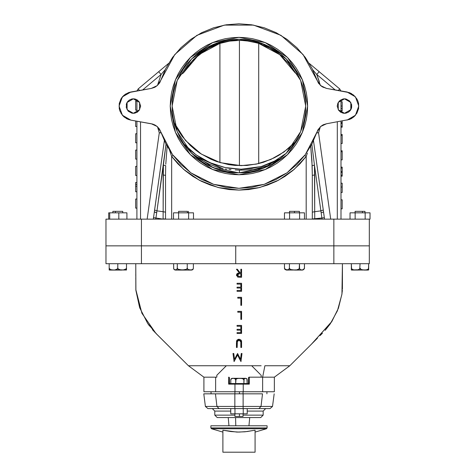<?xml version="1.0" encoding="UTF-8"?>
<svg xmlns="http://www.w3.org/2000/svg" width="476" height="476" viewBox="0 0 476 476"><rect width="100%" height="100%" fill="white"/><g stroke="black" fill="none" stroke-linecap="round" stroke-linejoin="round"><path stroke-width="0.71" d="M192.328 269.886L193.101 269.303L193.399 268.172L192.899 269.309L191.197 269.946L188.133 269.594L187.241 268.172L186.461 269.297L184.426 269.88L179.47 269.773L178.131 269.303L177.34 268.172L176.542 269.773L174.162 269.612L175.4 270.07L191.596 270.07L192.84 269.612L193.399 268.172L192.899 269.309L191.632 269.886L189.876 270.07L187.728 269.297L187.241 268.172L187.241 263.734L187.241 268.172L186.461 269.297L182.296 269.987L178.131 269.303L177.34 268.172L177.34 263.734L177.25 268.833L176.542 269.773L175.471 269.987L174.4 269.773L173.692 268.839L173.597 263.734L173.752 268.845M187.395 211.374L187.395 212.826L187.395 211.374L178.554 211.374L187.395 211.374M191.525 269.987L192.066 269.946M193.399 268.172L193.399 263.734L193.399 268.172M176.239 269.975L176.673 269.987M174.162 269.612L173.597 268.172M191.572 270.07L175.46 270.07M179.607 211.374L179.083 211.374M178.738 211.374L178.554 212.826M193.488 212.826L173.514 212.826L178.631 212.826L178.631 219.162L178.631 212.826L193.488 212.826L193.488 219.162L193.488 212.826M173.514 219.162L173.514 212.826L173.514 219.162M188.615 219.162L188.615 212.826L188.615 219.162M109.73 270.07L113.782 270.07L110.426 269.594L109.171 268.172L109.171 269.987L109.73 270.07M109.171 268.857L109.171 269.773M111.009 269.767L109.891 269.321M111.313 269.832L109.914 269.339M112.044 269.928L111.64 269.886M117.53 268.946L114.859 269.934M117.828 268.184L117.828 263.734L117.768 268.529L116.007 269.767M122.778 269.975L119.696 269.773L118.262 269.095L117.828 268.172L117.608 268.845M118.548 269.321L119 269.559M119.107 269.6L119.649 269.767M120.327 269.886L120.892 269.946M115.359 212.826L115.359 211.374L112.889 211.374L115.359 211.374L115.359 212.826M122.772 211.374L115.359 211.374L122.772 211.374L122.772 212.826M109.855 269.297L109.171 268.172L109.171 263.734L109.171 268.833M114.734 269.946L117.108 269.321M123.677 269.922L120.755 269.934M126.277 268.839L123.373 269.946M124.409 269.821L124.075 269.874M126.491 269.868L126.491 263.734L126.491 268.172L125.747 269.333M126.491 269.946L126.491 268.172L126.277 268.833M117.828 263.734L117.828 268.172M126.491 269.987L112.259 269.946M109.748 270.07L121.88 270.07M123.451 269.94L124.718 269.755M120.303 269.886L118.042 268.839M368.686 269.797L368.686 268.172L367.984 269.309L366.205 269.886L351.931 270.07L364.36 269.987L361.284 269.594L360.029 268.172L359.344 269.297L358.178 269.773L353.846 269.886L352.062 269.303L351.371 268.172L351.371 269.946M351.371 269.362L351.371 269.773M360.029 263.734L359.814 268.833L358.178 269.773L355.703 269.987L353.234 269.773L351.585 268.839L351.371 263.734L351.371 269.297M352.639 269.6L352.936 269.696M353.87 269.886L354.424 269.946M362.498 212.826L362.498 211.374L355.084 211.374L362.498 211.374L362.498 212.826M364.973 211.374L362.498 211.374L364.973 211.374L364.973 212.826M353.852 269.886L354.293 269.934M356.524 269.969L356.923 269.946M357.214 269.922L357.559 269.886M357.946 269.821L358.767 269.594M360.713 269.297L361.873 269.773L360.463 269.095L360.029 268.172M362.902 269.928L362.504 269.886M368.686 268.833L368.686 263.734L368.472 268.845L367.418 269.6L365.717 269.934M366.895 269.761L367.942 269.339M368.686 269.946L364.08 270.07L368.109 270.07M365.592 269.946L363.117 269.946M356.976 269.946L357.541 269.886M357.583 269.88L358.166 269.773M358.809 269.577L359.326 269.309M368.686 269.279L368.686 268.839M299.344 268.642L298.648 269.309L296.602 269.886L286.362 270.07L294.46 269.987L290.913 269.594L289.711 268.839L289.462 268.172L288.397 269.773L285.189 269.594L284.499 268.524L284.464 263.734L284.493 268.524L284.862 269.303L286.296 269.951M286.671 269.981L286.249 269.946M289.462 263.734L289.343 268.833L288.397 269.773L286.6 269.975M293.037 269.946L290.663 269.499M290.925 269.6L291.3 269.708M294.46 212.826L294.46 211.374L289.521 211.374L294.46 211.374L294.46 212.826M299.404 211.374L294.46 211.374L299.404 211.374L299.404 212.826M284.963 269.41L285.529 269.773M289.462 268.172L289.872 269.017M291.621 269.779L292.044 269.85M292.341 269.886L292.8 269.928M299.582 268.833L299.464 263.734L299.208 268.845L296.881 269.85M297.613 269.708L298.607 269.339M299.868 269.309L300.54 269.773L299.392 268.529M300.725 269.838L299.588 268.839M301.118 269.928L300.54 269.773M302.831 269.922L300.737 269.844M303.2 269.838L301.248 269.946M304.337 268.839L303.039 269.88M302.563 270.07L294.46 270.07L302.563 270.07L304.45 268.393L304.462 263.734L304.432 268.524L303.396 269.773M299.464 263.734L299.464 268.172M296.596 269.886L293.746 269.975M290.259 269.297L289.961 269.095M304.462 268.178L304.342 268.833M304.45 219.162L289.592 219.162L289.592 212.826L284.475 212.826L289.592 212.826L289.592 219.162L299.582 219.162L299.582 212.826L289.592 212.826L304.45 212.826L299.582 212.826L299.582 219.162L304.45 219.162L304.45 212.826L304.45 219.162M284.475 219.162L284.475 212.826L284.475 219.162M370.019 219.162L365.146 219.162L365.146 212.826L350.038 212.826L355.161 212.826L355.161 219.162L355.161 212.826L370.019 212.826L365.146 212.826L365.146 219.162L370.019 219.162L370.019 212.826L370.019 219.162M350.038 219.162L350.038 212.826L350.038 219.162M290.663 364.902L289.807 365.764L264.918 365.764L262.615 377.17L274.331 377.17L262.615 377.17L264.918 365.764L289.807 365.764L311.97 343.666L331.897 321.407L338.424 308.15L341.976 293.746L342.44 263.734L341.935 294.043L338.269 308.567L331.576 321.913L311.328 344.315L289.807 365.764L274.331 377.17L274.331 391.742L203.901 391.742L234.971 391.742L234.971 384.138L243.26 384.138L243.26 391.742L262.615 391.742L262.615 377.17L261.163 377.17L262.615 377.17L262.615 391.742L274.331 391.742M261.116 375.219L260.699 374.808M261.163 365.764L226.308 365.764L216.8 375.267L216.8 377.17L203.901 377.17L216.8 377.17L216.8 375.267L226.308 365.764L188.431 365.764L156.58 334.015L147.649 323.412L139.641 307.686L135.892 290.437L135.797 263.734L135.827 289.616L141.925 313.285L155.908 333.355L188.425 365.764L251.655 365.764L259.926 374.035M259.706 373.815L259.426 373.535M333.872 263.734L333.872 245.878L235.751 245.878L235.751 263.734L369.305 263.734L235.751 263.734L235.751 245.878L105.981 245.878L141.414 245.878L141.414 263.734L141.414 245.878L333.872 245.878L333.872 263.734M260.217 374.326L251.655 365.764L261.157 365.764M241.6 284.69L241.6 287.302M240.874 284.101L237.06 284.101L237.06 283.274L241.6 283.274L241.6 291.324L237.06 291.324L237.06 290.497L240.874 290.497L240.874 288.022L237.06 288.022L237.06 287.195L240.874 287.195L240.874 284.101L240.874 287.195L240.874 284.101L237.06 284.101L237.06 283.274L241.6 283.274L241.6 291.324L237.06 291.324L237.06 290.497L240.874 290.497L240.874 288.022L240.874 290.372M236.554 341.25L236.483 341.726M236.477 341.798L236.679 340.804M236.59 341.102L236.715 340.703M236.703 340.733L236.852 340.435M237.31 339.876L238.94 339.257L241.451 340.953L241.6 347.51L240.874 347.51L240.874 342.173M240.416 339.632L240.731 339.858M241.088 340.227L241.368 340.709M241.421 340.858L241.499 341.149M241.54 341.411L241.588 342.137M241.57 341.72L241.594 342.232M241.594 342.196L241.6 347.51L240.874 347.51L240.814 341.459M240.862 341.863L238.982 340.084L238.488 340.15M240.618 340.917L240.416 340.655M240.32 340.566L239.345 340.114M239.148 340.09L237.191 341.756M238.535 340.138L238.833 340.09M238.149 340.28L237.572 340.762M237.357 341.113L237.161 347.51L236.441 347.51L236.441 342.649L238.94 339.257L238.048 339.412M237.197 341.75L237.161 347.51L236.441 347.51L236.441 342.649M239.303 277.27L241.6 277.276L241.6 269.226L240.874 269.226L240.874 272.944L240.291 272.944L237.334 269.226L236.441 269.226L239.392 272.944L239.011 272.956M238.619 277.228L238.143 277.163M237.512 276.907L237.893 277.086M236.566 275.479L236.649 275.83M236.59 274.616L237.048 273.712L236.59 274.616M237.655 273.26L237.226 273.533M207.786 365.764L205.412 365.764M204.555 365.764L204.162 365.764L204.555 365.764M199.105 365.764L195.642 365.764M191.685 365.764L190.697 365.764M155.057 332.486L152.469 329.666M149.565 326.072L147.679 323.454M135.856 290.045L135.821 289.075M135.821 287.105L135.821 284.362M135.815 281.126L135.809 278.168M135.809 275.64L135.809 274.063M105.981 263.734L235.751 263.734L105.981 263.734L105.981 245.878L141.414 245.878L105.981 245.878L105.981 219.162L141.414 219.162L105.981 219.162M369.305 245.878L141.414 245.878L141.414 219.162L141.414 245.878L369.305 245.878L369.305 219.162L369.305 263.734M248.496 377.676L249.121 377.17L261.163 377.17L261.163 375.267L261.163 377.17L249.293 377.17L249.293 384.138L243.26 384.138L243.26 391.742L234.971 391.742L234.971 384.138L228.659 384.138L228.659 377.17L229.462 377.676M221.709 370.358L221.417 370.649M188.431 365.764L203.901 377.17L203.901 391.742M215.616 377.17L215.616 391.742L215.616 377.17M229.081 377.218L228.659 377.17L228.659 384.138L234.971 384.138L234.971 383.507L243.26 383.507L243.26 384.138L243.26 383.507L248.645 383.573L248.484 377.801L248.484 383.507L229.474 383.507L229.474 377.801L229.307 383.573L234.971 383.507L234.971 384.138L249.293 384.138L249.293 377.17L248.877 377.218M248.853 383.733L249.079 383.93L248.853 383.733M235.983 356.405L237.595 353.513L240.517 359.315L241.284 353.513L242.01 353.513L240.945 361.558L237.524 354.953L234.103 361.558L233.032 353.513L233.758 353.513L234.531 359.303L237.595 353.513L240.517 359.315L241.284 353.513L242.01 353.513L240.945 361.558L239.184 358.255M240.517 359.315L239.053 356.411M235.888 358.208L234.103 361.558L233.032 353.513L233.758 353.513L234.531 359.303M239.309 340.108L238.982 340.084M240.85 341.685L240.779 341.292M240.874 342.69L240.874 342.321M240.874 342.286L240.856 341.75M237.655 340.661L237.34 341.161M237.161 342.375L237.161 342.69M236.834 340.465L237.197 339.989M238.345 339.323L238.643 339.275M239.142 339.263L239.547 339.311M241.487 341.072L241.546 341.435M240.874 326.244L240.874 329.338L240.874 326.244L237.06 326.244L237.06 325.417L241.6 325.417L241.6 333.462L237.06 333.462L237.06 332.641L240.874 332.641L240.874 330.165L237.06 330.165L237.06 329.338L240.874 329.338L240.874 326.244L237.06 326.244L237.06 325.417L241.6 325.417L241.6 333.462L237.06 333.462L237.06 332.641L240.874 332.641L240.874 330.165L240.874 332.641M240.874 330.165L237.06 330.165L237.06 329.338L240.874 329.338M241.6 311.369L241.6 319.42L240.874 319.42L240.874 312.197L237.78 312.197L237.78 311.369L241.6 311.369L241.6 319.42L240.874 319.42L240.874 312.197L237.78 312.197L237.78 311.369L241.6 311.369M241.6 297.321L241.6 305.372L240.874 305.372L240.874 298.149L237.78 298.149L237.78 297.321L241.6 297.321L241.6 305.372L240.874 305.372L240.874 298.149L237.78 298.149L237.78 297.321L241.6 297.321M240.874 288.022L237.06 288.022L237.06 287.195L240.874 287.195M236.596 274.604L236.566 275.467M238.66 277.234L238.274 277.187M240.874 273.765L240.874 276.449L237.827 276.169L237.31 275.473L237.459 274.444L238.327 273.849L240.874 273.765L240.874 276.449L239.368 276.449L240.874 276.449L240.874 273.765L239.404 273.76L237.262 275.128L239.178 276.449M238.161 277.169L236.542 275.122L239.392 272.944L236.441 269.226L237.334 269.226L240.291 272.944L240.874 272.944L240.874 269.226L241.6 269.226L241.6 277.276L239.987 277.276M239.392 272.944L239.029 272.95M238.262 273.051L237.952 273.135M237.833 274.057L238.173 273.89M238.143 276.324L237.381 275.652M237.375 275.64L237.827 276.169M126.937 212.826L108.718 212.826L109.73 212.826L109.73 219.162L109.73 212.826L126.937 212.826L126.937 219.162L126.937 212.826M108.718 219.162L108.718 212.826L108.718 219.162M118.839 219.162L118.839 212.826L118.839 219.162M208.054 408.604L212.302 408.604L214.771 411.074L214.771 415.132L234.9 415.132L214.771 415.132L217.246 417.601L260.717 417.601L263.186 415.132L243.057 415.132L263.186 415.132L263.186 411.074L265.662 408.604L258.896 408.604L270.088 408.604L258.896 408.604L261.038 406.456L262.496 393.836L243.111 393.836L262.496 393.836L261.038 406.456L272.54 406.456L243.111 406.456L261.038 406.456L258.896 408.604L243.111 408.604L243.111 406.456L234.852 406.456L234.852 393.836L243.111 393.836L243.111 406.456L234.852 406.456L234.852 393.836L215.467 393.836L243.111 393.836L243.111 408.604L258.896 408.604M226.939 408.604L224.16 408.604M207.875 408.604L205.424 406.456L203.764 393.836L215.467 393.836L203.764 393.836L205.424 406.456L216.919 406.456L215.467 393.836L216.919 406.456L234.852 406.456L205.424 406.456L207.875 408.604L243.111 408.604L234.852 408.604L234.852 406.456L234.852 408.604L219.067 408.604L216.919 406.456L219.067 408.604L212.302 408.604L214.771 411.074L230.741 411.074L214.771 411.074L214.771 415.132L217.246 417.601M265.662 408.604L263.186 411.074L247.222 411.074L263.186 411.074L263.186 415.132L260.717 417.601L217.348 417.601M266.893 393.836L266.893 391.742L266.893 393.836M211.064 391.742L211.064 393.836L211.064 391.742M239.273 40.401L229.622 41.126L218.621 43.709L229.093 41.126L238.982 40.401L229.093 41.126L218.621 43.709L229.622 41.126L239.273 40.401M238.547 40.401L235.858 40.46L238.547 40.401M233.21 40.621L235.858 40.46L233.21 40.621M228.159 41.251L230.646 40.888L228.159 41.251M223.44 42.215L225.743 41.698L223.44 42.215M219.263 43.393L205.186 49.79L213.623 45.47L219.263 43.393M219.924 43.393L219.924 162.584L219.924 43.393L208.869 48.058L198.867 54.704L190.275 63.088L183.391 72.923L179.488 75.595L183.391 72.923L198.867 54.704L219.924 43.393L222 42.781L219.924 43.393M219.924 168.034L219.924 170.11L219.924 168.034M224.202 42.209L226.534 41.698L224.202 42.209M228.986 41.245L231.503 40.888L228.986 41.245M234.097 40.621L236.75 40.454L234.097 40.621M239.416 40.401L236.75 40.454L239.416 40.401L239.416 165.654L239.416 40.401L242.064 40.454L239.416 40.401M225.083 169.099L226.992 169.301L225.083 169.099M228.962 169.492L230.991 169.658L228.962 169.492M235.18 169.932L239.416 170.087L235.18 169.932M253.535 169.718L241.064 170.11L241.13 169.2L251.941 168.445L262.532 166.195L272.683 162.5L279.953 158.788L261.259 166.546L241.13 169.2L241.064 170.11L239.416 170.087L239.416 172.865L239.416 170.087L253.059 169.777L270.79 164.779L253.934 169.635M241.124 165.672L220.34 162.703L201.265 154.045L185.479 140.414L174.299 122.945L178.732 131.263L182.201 136.344L190.394 145.549L195.059 149.607L200.057 153.26L210.916 159.246L216.687 161.537L228.73 164.631L234.9 165.41L246.842 165.452L258.135 163.696L263.639 162.167L274.194 157.871L279.18 155.122L288.414 148.518L295.31 141.89L284.011 151.945L270.814 159.46L256.302 164.101L241.124 165.672M195.797 156.449L223.232 168.885L215.937 166.796L208.887 164.006L202.151 160.549L195.797 156.449L190.751 152.344L195.797 156.449M241.13 169.2L225.166 167.546L209.898 162.661L195.993 154.754L184.069 144.18L191.566 151.338L196.285 154.962L201.277 158.216L211.951 163.524L223.339 167.141L229.212 168.284L241.13 169.2M205.626 49.558L195.862 55.008L206.179 49.558L193.25 59.768L183.337 72.923L187.871 66.027L193.25 59.768L199.385 54.246L206.179 49.558L205.626 49.558M280.822 54.044L261.157 43.078L238.964 39.276M297.946 74.78L295.233 72.923L288.349 63.088L279.757 54.704L269.755 48.058L258.7 43.393L258.7 163.56L258.7 43.393L249.799 41.251L242.064 40.454L249.799 41.251L258.7 43.393L279.757 54.704L295.233 72.923L297.946 74.78M258.7 168.694L258.7 169.878L258.7 168.694M179.517 75.535L183.337 72.923L179.517 75.535M235.81 425.812L235.584 417.601L235.81 425.812M246.776 378.741L245.664 378.277L239.731 378.277L242.695 378.67L243.885 379.848L244.146 378.914L245.057 378.384L246.467 378.521L247.056 379.295M239.44 391.742L239.44 393.836L239.44 391.742M234.9 413.828L234.9 416.446L239.44 416.446L239.44 413.828L239.44 416.446L243.057 416.446L234.93 416.446M243.034 416.446L243.057 413.828M231.723 378.432L230.812 379.556L231.83 378.521L233.585 378.355L235.293 378.908L235.685 379.848L236.352 378.908L238.042 378.432L241.546 378.432L243.236 378.914L243.885 379.848L243.885 383.507L244.146 378.914L245.533 378.349L246.913 378.908L247.181 383.507L247.181 379.848M245.08 378.355L244.378 378.355M238.173 378.349L235.834 378.521M232.669 378.355L231.961 378.378M230.806 379.55L230.783 383.507L230.812 379.556M235.685 379.848L235.685 383.507L235.953 379.223L237.465 378.521L239.731 378.277L232.3 378.277L231.187 378.741L230.783 379.848L231.491 378.676L233.234 378.349L234.971 378.67L235.685 379.848M232.342 378.277L245.64 378.277M230.741 413.828L247.222 413.828L230.741 413.828L230.741 408.604L230.741 413.828M234.965 408.604L234.965 413.828L234.965 408.604M243.206 408.604L243.206 413.828L243.206 408.604M247.222 408.604L247.222 413.828L247.222 408.604M210.874 425.812L210.874 427.912L267.09 427.912L267.09 425.812L210.874 425.812L210.874 427.912L211.522 428.781L266.441 428.781L267.09 427.912L210.874 427.912L211.522 428.781L222.911 432.101L211.522 428.781L266.441 428.781L255.053 432.101L266.441 428.781L267.09 427.912L267.09 425.812L210.874 425.812M222.911 431.542L222.911 430.155L236.947 432.059L245.009 431.78L255.053 430.155L255.053 430.923M222.911 430.929L222.911 431.524M255.053 430.173L247.032 431.542L238.958 432.095L230.919 431.542L222.911 430.155L222.911 452.2L255.053 452.2L255.053 430.155L255.053 452.2L222.911 452.2L222.911 430.155M133.339 113.318L127.062 109.694L127.062 102.447L133.339 98.824L131.923 98.966L134.756 98.966L133.339 98.824L134.756 98.966L133.339 98.824L139.617 102.447L139.617 109.694L133.339 113.318L134.756 113.181L131.923 113.181L133.339 113.318M344.517 113.318L338.246 109.694L338.246 102.447L344.517 98.824L343.107 98.966L345.933 98.966L344.517 98.824L345.933 98.966L344.517 98.824L350.794 102.447L350.794 109.694L344.517 113.318L345.933 113.181L343.107 113.181L344.517 113.318M238.928 174.769L212.641 169.539L190.352 154.652L175.46 132.364L170.23 106.071L175.46 79.784L190.352 57.495L212.641 42.602L238.928 37.372L245.664 37.705L252.334 38.693L258.873 40.329L265.221 42.602L271.314 45.482L277.097 48.951L282.512 52.967L287.51 57.495L292.032 62.487L296.048 67.901L299.517 73.685L302.397 79.784L304.67 86.126L306.306 92.671L307.3 99.335L307.627 106.071L307.3 112.806L306.306 119.476L304.67 126.015L302.397 132.364L299.517 138.456L296.048 144.24L292.032 149.654L287.51 154.652L282.512 159.174L277.097 163.191L271.314 166.66L265.221 169.539L258.873 171.812L252.334 173.448L245.664 174.442L238.928 174.769L232.193 174.442L225.529 173.448L218.99 171.812L212.641 169.539L206.542 166.66L200.759 163.191L195.344 159.174L190.352 154.652L185.824 149.654L181.808 144.24L178.339 138.456L175.46 132.364L173.187 126.015L171.55 119.476L170.563 112.806L170.23 106.071L170.563 99.335L171.55 92.671L173.187 86.126L175.46 79.784L178.339 73.685L181.808 67.901L185.824 62.487L190.352 57.495L195.344 52.967L200.759 48.951L206.542 45.482L212.641 42.602L218.99 40.329L225.529 38.693L232.193 37.705L238.928 37.372L265.221 42.602L287.51 57.495L302.397 79.784L307.627 106.071L302.397 132.364L287.51 154.652L265.221 169.539L238.928 174.769M238.898 39.276L216.586 43.12L196.844 54.199M219.537 169.991L213.367 167.784L207.441 164.982L201.818 161.614L196.552 157.705L191.697 153.308L187.294 148.447L183.391 143.181L180.017 137.558L177.215 131.632L175.007 125.462L173.413 119.101L172.455 112.622L172.133 106.071L172.455 99.526L173.413 93.04L175.007 86.68L177.215 80.509L180.017 74.583L183.391 68.96L187.294 63.695L191.697 58.84L196.552 54.437L201.818 50.533L207.441 47.16L213.367 44.357L219.537 42.15L225.898 40.555L232.383 39.597L238.928 39.276L245.479 39.597L251.959 40.555L258.319 42.15L264.489 44.357L270.416 47.16L276.038 50.533L281.304 54.437L286.165 58.84L290.562 63.695L294.471 68.96L297.839 74.583L300.642 80.509L302.849 86.68L304.444 93.04L305.408 99.526L305.729 106.071L305.408 112.622L304.444 119.101L302.849 125.462L300.642 131.632L297.839 137.558L294.471 143.181L290.562 148.447L286.165 153.308L281.304 157.705L276.038 161.614L270.416 164.982L264.489 167.784L258.319 169.991L251.959 171.586L245.479 172.55L238.928 172.871L213.367 167.784L191.697 153.308L177.215 131.632L172.133 106.071L177.215 80.509L191.697 58.84L213.367 44.357L238.928 39.276L264.489 44.357L286.165 58.84L300.642 80.509L305.729 106.071L300.642 131.632L286.165 153.308L264.489 167.784L238.928 172.871L232.383 172.55L225.898 171.586L219.543 169.997M226.058 171.616L238.833 172.871L229.146 172.151L219.609 170.015L225.749 171.556M207.655 165.095L219.46 169.968L214.92 168.403M202.05 161.769L207.244 164.875M191.513 153.117L192.042 153.653M238.928 188.341L213.617 184.355L190.763 172.77L172.58 154.712L160.828 131.941L165.809 143.788L172.58 154.712L180.963 164.452L190.763 172.77L201.735 179.458L213.617 184.355L226.118 187.342L238.928 188.341L251.745 187.342L264.24 184.355L276.122 179.458L287.099 172.77L296.899 164.452L305.283 154.712L312.048 143.788L317.653 130.418L320.645 126.527L323.394 124.736L326.524 123.736L349.396 119.5L326.524 123.736L320.645 126.527L317.028 131.941L305.283 154.712L287.099 172.77L264.24 184.355L238.928 188.341M172.58 57.429L165.809 68.36L160.828 80.206L174.817 54.514L196.903 35.343L224.303 25.109L253.553 25.109L280.953 35.343L303.045 54.514L317.028 80.206L320.645 85.615L326.524 88.405L349.396 92.641L353.698 95.123L349.396 92.641L351.657 93.695L346.992 91.999L326.524 88.405L321.96 86.602L318.468 83.157L312.048 68.36L305.283 57.429L296.899 47.689L287.099 39.377L276.122 32.689L264.24 27.792L276.122 32.689L264.24 27.792L251.745 24.806L238.928 23.8L226.118 24.806L213.617 27.792L201.735 32.689L190.763 39.377L180.963 47.689L172.58 57.429L180.963 47.689L172.58 57.429L180.963 47.689L190.763 39.377L201.735 32.689L213.617 27.792M358.589 103.589L357.94 101.186L358.589 103.589L358.589 108.552L356.887 113.217L353.698 117.019L349.396 119.5L351.657 118.447L349.396 119.5L351.657 118.447L355.459 115.257L353.698 117.019M130.87 120.142L128.46 119.5L124.159 117.019L128.46 119.5L126.205 118.447L130.87 120.142L152.933 124.129L157.217 126.527L159.389 128.99L160.828 131.941L157.217 126.527L151.332 123.736L130.87 120.142L122.397 115.257L119.054 106.071L122.397 96.884L130.87 91.999L128.46 92.641L151.332 88.405L130.87 91.999M119.268 108.552L119.916 110.962L119.268 108.552L119.268 103.589L120.969 98.925L124.159 95.123L128.46 92.641L124.159 95.123L126.205 93.695L122.397 96.884L124.159 95.123M345.933 113.181L348.545 112.098L350.544 110.099L349.64 111.194L351.627 107.487L351.627 104.66L351.211 108.843L351.627 107.487M131.923 98.966L129.311 100.049L127.312 102.048L128.217 100.948L126.646 103.298L126.235 107.487L126.646 103.298L126.235 104.66M120.969 98.925L122.397 96.884L120.969 98.925M350.544 110.099L351.211 108.843L350.544 110.099M136.112 99.377L134.756 98.966L137.368 100.049L139.367 102.048L140.587 106.071L139.367 110.099L137.368 112.098L134.756 113.181M127.312 102.048L126.646 103.298L127.312 102.048M160.828 80.206L159.389 83.157L157.217 85.615L154.462 87.411L151.332 88.405L157.217 85.615L160.828 80.206M119.916 110.962L122.397 115.257L124.159 117.019L120.969 113.217M357.94 101.186L356.887 98.925L353.698 95.123L356.887 98.925M131.923 113.181L128.217 111.194L126.235 107.487L128.217 111.194M345.933 98.966L349.64 100.948L351.627 104.66L349.64 100.948M343.107 113.181L340.495 112.098L338.495 110.099L337.276 106.071L337.823 103.298L339.394 100.948L343.107 98.966M295.489 141.61L296.697 139.611M279.953 158.788L271.748 164.25L267.435 166.481L258.355 169.986M258.278 170.009L248.811 172.133L239.017 172.871L251.822 171.616M214.878 168.391L206.12 164.256L202.038 161.757L194.476 155.932M323.394 87.411L320.645 85.615M305.283 57.429L296.899 47.689L287.099 39.377M160.21 81.729L159.389 83.157M155.902 86.602L154.462 87.411M154.462 124.736L157.217 126.527M172.58 154.712L180.963 164.452L190.763 172.77M264.24 184.355L276.122 179.458L287.099 172.77L296.899 164.452L305.283 154.712M317.653 130.418L318.468 128.99M321.96 125.539L323.394 124.736M137.368 100.049L139.367 102.048M340.495 112.098L338.495 110.099M369.305 219.162L141.414 219.162L333.872 219.162L333.872 245.878L333.872 219.162L369.305 219.162M340.971 99.752L340.971 112.39L340.971 99.752M340.971 121.201L340.971 219.162L340.971 121.201M136.886 219.162L136.886 121.201L136.886 219.162M136.886 112.39L136.886 99.752L136.886 112.39M171.652 219.162L171.652 156.431L177.935 163.881L185.039 170.557L192.863 176.358L201.312 181.219L210.267 185.069L219.603 187.859L229.2 189.543L238.928 190.108L248.656 189.543L258.254 187.859L267.595 185.069L276.544 181.219L284.993 176.358L292.817 170.557L299.922 163.881L306.205 156.431L306.205 219.162L306.205 156.431L294.233 169.349L278.514 180.202L259.64 187.52L238.928 190.108L218.222 187.52L199.343 180.202L183.623 169.349L171.652 156.431L169.569 150.315L171.652 156.431L173.068 155.378L171.652 156.431L171.652 219.162M159.276 132.863L147.149 219.162L159.276 132.863L161.144 132.858L159.276 132.863L157.479 126.765L159.276 132.863L161.031 132.536L159.276 132.863M140.557 219.162L140.557 121.844L140.557 219.162M140.557 106.737L140.557 105.41L140.557 106.737M142.645 89.934L161.055 74.488L157.479 85.382L161.055 74.488L165.053 69.865L161.055 74.488L158.692 71.68L168.623 63.35L158.692 71.68L161.055 74.488L142.645 89.934M154.081 219.162L155.783 219.162L156.961 210.856L154.605 210.041L164.339 140.783L153.32 219.162L153.534 217.639L163.09 219.162L155.95 217.978L156.961 210.856L163.161 211.725L163.09 218.978L165.541 218.978L163.09 218.978L163.161 211.725L156.961 210.856L163.381 165.184L163.161 211.725L165.541 212.201L163.161 211.725L163.161 174.942L165.541 175.418L165.541 219.162L165.541 175.418L163.161 174.942L163.381 165.184L165.696 165.66L165.541 175.418L165.696 165.66L163.381 165.184L166.029 144.21L156.961 210.856L154.605 210.041L154.343 211.903L156.699 212.736L154.325 212.046M320.378 85.382L316.808 74.488L335.211 89.934L316.808 74.488L319.301 81.515M318.581 132.863L320.378 126.765L318.581 132.863L316.832 132.536L318.581 132.863L330.713 219.162L318.581 132.863L316.718 132.858L318.581 132.863M337.305 105.41L337.305 106.737L337.305 105.41M337.305 121.844L337.305 219.162L337.305 121.844M323.537 212.046L313.517 140.783L323.252 210.041L320.895 210.856L321.907 217.978L314.767 219.162L314.701 211.725L320.895 210.856L314.475 165.184L314.701 211.725L320.895 210.856L321.907 217.978L312.321 218.978L314.767 218.978L314.701 211.725L312.321 212.201L314.701 211.725L314.701 174.942L312.321 175.418L311.923 160.037L310.715 146.263L312.161 165.66L314.475 165.184L314.701 174.942L312.321 175.418L312.161 165.66L314.475 165.184L320.895 210.856L323.252 210.041L323.93 214.837L323.537 212.046L321.163 212.736L323.537 212.046L324.329 217.639L323.93 214.837M312.321 219.162L312.321 175.418L312.321 219.162M322.073 219.162L321.907 217.978L322.073 219.162L324.543 219.162L324.329 217.639L321.907 217.978L324.329 217.639L324.543 219.162L323.781 219.162M138.195 88.875L158.692 71.68L138.195 88.875L139.539 90.476L138.195 88.875L136.963 90.928L138.242 88.929M309.239 63.35L319.164 71.68L316.808 74.488L312.809 69.865L316.808 74.488L319.164 71.68L339.662 88.875L338.317 90.476L339.662 88.875L340.893 90.928L339.662 88.875L317.248 70.067M165.749 164.256L167.141 146.263L165.749 164.256M307.371 153.165L306.205 156.431L304.789 155.378L306.205 156.431L307.371 153.165M150.487 219.162L149.446 219.162M153.926 214.837L153.534 217.639L155.95 217.978L155.783 219.162M328.416 219.162L327.369 219.162L328.416 219.162M311.828 144.21L314.475 165.184L311.828 144.21M135.66 199.045L136.886 199.045L135.66 199.045L135.66 208.107L136.886 208.107L135.66 208.107L135.66 199.045M136.886 186.306L135.66 186.306L135.66 191.78L136.886 191.78L135.66 191.78L135.66 186.306L136.886 186.306M136.886 184.396L135.66 184.396L135.66 186.306L135.66 184.396L136.886 184.396M136.886 182.486L135.66 182.486L135.66 184.396L135.66 182.492L136.886 182.486M136.886 166.392L135.66 166.392L135.66 175.454L136.886 175.454L135.66 175.454L135.66 166.392L136.886 166.392M136.886 150.065L135.66 150.065L135.66 159.127L136.886 159.127L135.66 159.127L135.66 150.065L136.886 150.065M136.886 133.738L135.66 133.738L135.66 142.8L136.886 142.8L135.66 142.8L135.66 133.738L136.886 133.738M135.66 120.987L135.66 126.473L136.886 126.473L135.66 126.473L135.66 120.987M135.66 110.146L135.66 101.085L135.66 110.146L136.886 110.146L135.66 110.146M136.886 101.085L135.66 101.085L136.886 101.085M340.971 199.771L342.196 199.771L340.971 199.771M340.971 208.833L342.196 208.833L342.196 199.771L342.196 208.833L340.971 208.833M340.971 183.212L342.196 183.212L340.971 183.212M340.971 187.032L342.196 187.032L342.196 183.212L342.196 187.032L340.971 187.032M340.971 192.506L342.196 192.506L342.196 187.032L342.196 192.506L340.971 192.506M340.971 167.118L342.196 167.118L340.971 167.118M340.971 168.046L342.196 168.046L342.196 167.118L342.196 168.046L340.971 168.046M342.196 171.533L342.196 168.046L342.196 171.533L340.971 171.533L342.196 171.533L342.196 172.461L340.971 172.461L342.196 172.461L342.196 171.533M342.196 175.251L342.196 172.461L342.196 175.251L340.971 175.251L342.196 175.251L342.196 176.18L340.971 176.18L342.196 176.18L342.196 175.251M340.971 150.791L342.196 150.791L340.971 150.791M340.971 151.725L342.196 151.725L342.196 150.791L342.196 151.725L340.971 151.725M340.971 159.853L342.196 159.853L342.196 151.725L342.196 159.853L340.971 159.853M340.971 134.47L342.196 134.47L340.971 134.47M340.971 135.398L342.196 135.398L342.196 134.47L342.196 135.398L340.971 135.398M340.971 143.526L342.196 143.526L342.196 135.398L342.196 143.526L340.971 143.526M342.196 122.558L342.196 120.987L342.196 122.558L340.971 122.558L342.196 122.558L342.196 123.486L340.971 123.486L342.196 123.486L342.196 122.558M342.196 126.271L342.196 123.486L342.196 126.271L340.971 126.271L342.196 126.271L342.196 127.205L340.971 127.205L342.196 127.205L342.196 126.271M342.196 106.088L342.196 108.451L342.196 105.999L340.971 105.999L342.196 105.999L342.196 101.816L340.971 101.816L342.196 101.816L342.196 106.041M342.196 110.878L340.971 110.878L342.196 110.872L340.971 110.753L342.196 110.753L342.196 108.451L340.971 108.451L342.196 108.451L342.196 110.801M346.992 91.999L355.459 96.884L358.803 106.071L355.459 115.257L346.992 120.142M258.331 169.991L270.195 165.101M270.618 164.875L275.872 161.721M252.119 171.556L258.272 170.009M225.529 38.693L218.99 40.329M212.641 42.602L211.606 43.042M207.828 44.815L206.542 45.482M190.352 57.495L185.824 62.487M175.46 79.784L173.187 86.126M181.808 144.24L185.824 149.654M190.352 154.652L195.344 159.174M206.542 166.66L207.828 167.326M218.99 171.812L225.529 173.448M252.334 173.448L258.873 171.812M265.221 169.539L266.257 169.105M270.035 167.326L271.314 166.66M287.51 154.652L292.032 149.654M296.048 67.901L292.032 62.487M287.51 57.495L282.512 52.967M271.314 45.482L270.035 44.815M258.873 40.329L252.334 38.693M188.442 212.826L188.442 211.374M112.889 212.826L112.889 211.374M351.371 269.987L351.931 270.07M355.084 212.826L355.084 211.374M284.475 268.393L286.362 270.07M289.521 212.826L289.521 211.374M289.807 365.764L317.444 338.21M320.009 335.657L322.46 333.212M325.185 330.32L330.243 323.9L337.401 310.78L341.851 294.62M342.161 292.276L342.363 290.193M342.411 289.087L342.44 263.734M274.2 393.836L272.54 406.456L270.088 408.604M253.506 169.724L270.642 164.863M228.266 417.601L228.98 425.812M249.698 417.601L248.978 425.812M243.057 391.742L243.057 393.836M234.9 391.742L234.9 393.836"/></g></svg>

